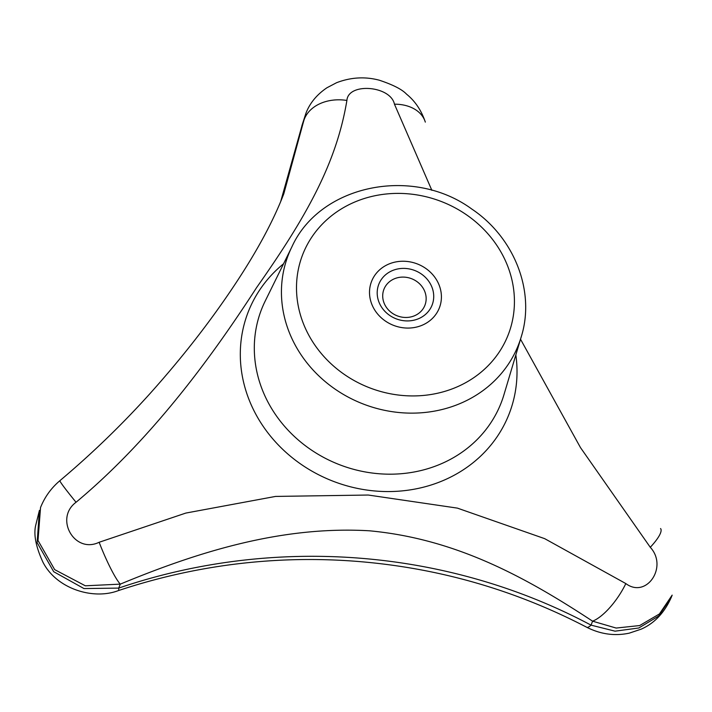 <?xml version="1.0" encoding="UTF-8"?>
<svg xmlns="http://www.w3.org/2000/svg" width="712" height="712" viewBox="0 0 712 712"><rect width="100%" height="100%" fill="white"/><g stroke="black" fill="none" stroke-linecap="round" stroke-linejoin="round"><path stroke-width="1.07" d="M422.919 324.903A36.392 32.93 -158.6 0 1 382.237 318.638A36.392 32.93 -158.6 0 1 371.584 281.365A36.392 32.93 -158.6 0 1 417.49 264.001A36.392 32.93 -158.6 0 1 439.34 307.949A36.392 32.93 -158.6 0 1 422.919 324.903A36.392 32.93 -158.6 0 1 382.237 318.638A36.392 32.93 -158.6 0 1 371.584 281.365A36.392 32.93 -158.6 0 1 409.534 261.793A36.392 32.93 -158.6 0 1 441.182 293.122A36.392 32.93 -158.6 0 1 439.34 307.949A36.392 32.93 -158.6 0 1 393.433 325.313A36.392 32.93 -158.6 0 1 371.584 281.365A36.392 32.93 -158.6 0 1 417.49 264.001A36.392 32.93 -158.6 0 1 439.34 307.949A36.392 32.93 -158.6 0 1 422.919 324.903A36.392 32.93 -158.6 0 1 382.237 318.638A36.392 32.93 -158.6 0 1 371.584 281.365A36.392 32.93 -158.6 0 1 417.49 264.001A36.392 32.93 -158.6 0 1 439.34 307.949A36.392 32.93 -158.6 0 1 422.919 324.903M672.164 595.125L659.41 613.966L639.67 625.554L616.147 628.055L592.589 621.176C525.661 577.138 455.867 538.842 369.403 530.796C282.085 525.714 198.87 551.551 120.284 584.134L85.324 585.798L54.664 569.627L38.003 540.488L40.539 507.531L38.003 540.488L54.664 569.627L85.324 585.798L120.284 584.134A39.703 5.144 -112.8 0 1 99.146 542.268L185.841 513.067L275.544 496.424L368.291 495.036L457.398 508.119L544.662 538.646L625.83 583.573C646.443 599.05 668.328 566.761 650.279 547.297L580.494 447.617L520.525 339.232L580.494 447.617L650.279 547.297A39.703 9.203 -39.4 0 0 660.567 528.535L660.567 528.535A39.703 9.203 -39.4 0 1 650.279 547.297C668.328 566.761 646.443 599.05 625.83 583.573A39.703 14.365 -56.3 0 1 592.589 621.176C525.661 577.138 455.867 538.842 369.403 530.796C282.085 525.714 198.87 551.551 120.284 584.134A39.703 5.144 -112.8 0 1 99.146 542.268L185.841 513.067L275.544 496.424L368.291 495.036L457.398 508.119L544.662 538.646L625.83 583.573A39.703 14.365 -56.3 0 1 592.589 621.176L616.147 628.055L639.67 625.554L659.41 613.966L672.164 595.125M591.04 625.136L615.052 631.17L638.824 627.984L658.627 616.058L671.327 597.261L658.627 616.058L638.824 627.984L615.052 631.17L591.04 625.136A39.703 6.47 117.6 0 1 586.768 627.281L586.768 627.281C514.189 589.509 436.919 567.491 354.941 561.225C311.723 557.968 268.602 559.356 225.57 565.39C189.134 570.543 153.392 578.954 118.343 590.613L118.343 590.613A39.703 3.462 -108.4 0 0 118.726 588.094C273.506 535.424 447.127 548.48 591.04 625.136A39.703 6.47 117.6 0 1 586.768 627.281C600.625 634.285 614.794 636.234 629.274 633.146L641.174 629.159C654.435 623.329 664.483 612.694 671.327 597.261L672.146 595.161L671.318 597.261C664.483 612.694 654.435 623.329 641.174 629.159L629.274 633.146C614.794 636.234 600.625 634.285 586.768 627.281C514.189 589.509 436.919 567.491 354.941 561.225C311.723 557.968 268.602 559.356 225.57 565.39C189.134 570.543 153.392 578.954 118.343 590.613L118.343 590.613A39.703 3.462 -108.4 0 0 118.726 588.094C273.506 535.424 447.127 548.48 591.04 625.136L592.589 621.176L591.04 625.136M394.448 104.183C390.594 85.662 348.168 82.263 346.895 100.454C336.518 162.897 306.881 216.119 256.667 287.497C208.954 361.402 149.235 441.244 76.05 502.263C54.121 518.478 74.635 554.221 99.146 542.268C74.635 554.221 54.121 518.478 76.05 502.263A39.703 1.655 49.9 0 1 59.924 480.662L59.924 480.662A39.703 1.655 49.9 0 0 76.05 502.263C149.235 441.244 208.954 361.402 256.667 287.497C306.881 216.119 336.518 162.897 346.895 100.454A39.703 30.011 -170.8 0 0 303.739 120.862L280.822 201.149L305.973 113.164L302.182 124.823L303.739 120.862L283.83 193.717L303.739 120.862A39.703 30.011 -170.8 0 1 346.895 100.454C348.168 82.263 390.594 85.662 394.448 104.183A39.703 28.329 -16.9 0 1 425.322 122.081A39.703 28.329 -16.9 0 1 425.331 122.117A39.703 28.329 -16.9 0 0 425.322 122.081C421.397 110.422 415.132 101.113 406.534 94.153C402.093 89.418 393.006 84.764 379.265 80.198C365.034 76.424 350.811 77.261 336.58 82.708L326.95 87.754C316.849 94.598 309.862 103.062 305.982 113.137C309.862 103.062 316.849 94.598 326.95 87.754L336.58 82.708C350.811 77.261 365.034 76.424 379.265 80.198C393.006 84.764 402.093 89.418 406.534 94.153C415.132 101.113 421.397 110.422 425.322 122.081A39.703 28.329 -16.9 0 0 394.448 104.183L431.873 190.362L394.448 104.183M39.427 510.362L37.14 542.669L53.694 571.7L83.98 588.566L118.726 588.094L120.284 584.134L118.726 588.094L83.98 588.566L53.694 571.7L37.14 542.669L39.418 510.379L35.6 525.732C33.562 534.97 36.009 547.128 42.951 562.195C56.39 588.708 93.067 600.269 118.343 590.613C93.067 600.269 56.39 588.708 42.951 562.195C36.009 547.128 33.562 534.97 35.6 525.732L39.427 510.362M301.71 126.629L301.71 126.629A39.703 23.309 10.8 0 1 302.182 124.823A39.703 23.309 10.8 0 0 301.71 126.629L280.804 201.176L301.71 126.629M433.537 293.451A28.613 25.89 -158.6 0 1 394.208 317.988A28.613 25.89 -158.6 0 1 388.636 272.536A28.613 25.89 -158.6 0 1 433.537 293.451M426.016 296.352A21.992 19.9 -158.6 0 1 424.904 305.315A21.992 19.9 -158.6 0 1 397.163 315.808A21.992 19.9 -158.6 0 1 383.955 289.25A21.992 19.9 -158.6 0 1 406.89 277.422A21.992 19.9 -158.6 0 1 426.016 296.352M419.19 318.433A28.613 25.89 -158.6 0 1 377.2 292.445A28.613 25.89 -158.6 0 1 419.991 273.097A28.613 25.89 -158.6 0 1 419.19 318.433M414.98 315.558A21.992 19.9 -158.6 0 1 390.399 311.767A21.992 19.9 -158.6 0 1 383.955 289.25A21.992 19.9 -158.6 0 1 411.696 278.757A21.992 19.9 -158.6 0 1 424.904 305.315A21.992 19.9 -158.6 0 1 414.98 315.558M458.386 386.322A110.307 99.814 -158.6 0 1 296.512 286.117A110.307 99.814 -158.6 0 1 461.492 211.535A110.307 99.814 -158.6 0 1 458.386 386.322A110.307 99.814 -158.6 0 1 296.512 286.117A110.307 99.814 -158.6 0 1 461.492 211.535A110.307 99.814 -158.6 0 1 458.386 386.322M462.747 402.378A123.532 111.775 21.4 0 0 521.237 336.829L503.945 394.751A128.605 116.368 -158.6 0 1 443.051 462.987A128.605 116.368 -158.6 0 1 295.667 437.675A128.605 116.368 -158.6 0 1 265.184 301.087A128.605 116.368 -158.6 0 0 295.667 437.675A128.605 116.368 -158.6 0 0 443.051 462.987A128.605 116.368 -158.6 0 0 503.945 394.751L521.237 336.829C535.558 291.386 514.358 237.505 471.842 209.079C412.871 165.789 320.071 184.568 291.893 246.85A123.532 111.775 21.4 0 0 321.165 378.063A123.532 111.775 21.4 0 0 462.747 402.378A123.532 111.775 21.4 0 0 521.237 336.829C535.558 291.386 514.358 237.505 471.842 209.079C412.871 165.789 320.071 184.568 291.893 246.85A123.532 111.775 21.4 0 0 321.165 378.063A123.532 111.775 21.4 0 0 462.747 402.378M445.863 479.363A140.059 126.736 -158.6 0 1 267.071 431.766A140.059 126.736 -158.6 0 1 283.554 263.787A140.059 126.736 -158.6 0 0 267.071 431.766A140.059 126.736 -158.6 0 0 445.863 479.363A140.059 126.736 -158.6 0 0 515.844 354.914A140.059 126.736 -158.6 0 1 445.863 479.363M291.893 246.85L265.184 301.087L291.893 246.85M283.83 193.717L283.83 193.717C273.435 220.827 257.068 251.185 234.729 284.791C210.485 321.326 182.201 357.629 149.894 393.709C121.885 424.752 91.901 453.74 59.924 480.662C51.184 488.058 44.723 497.012 40.539 507.522C44.723 497.012 51.184 488.058 59.924 480.662C91.901 453.74 121.885 424.752 149.894 393.709C182.201 357.629 210.485 321.326 234.729 284.791C257.068 251.185 273.435 220.827 283.821 193.726"/></g></svg>

